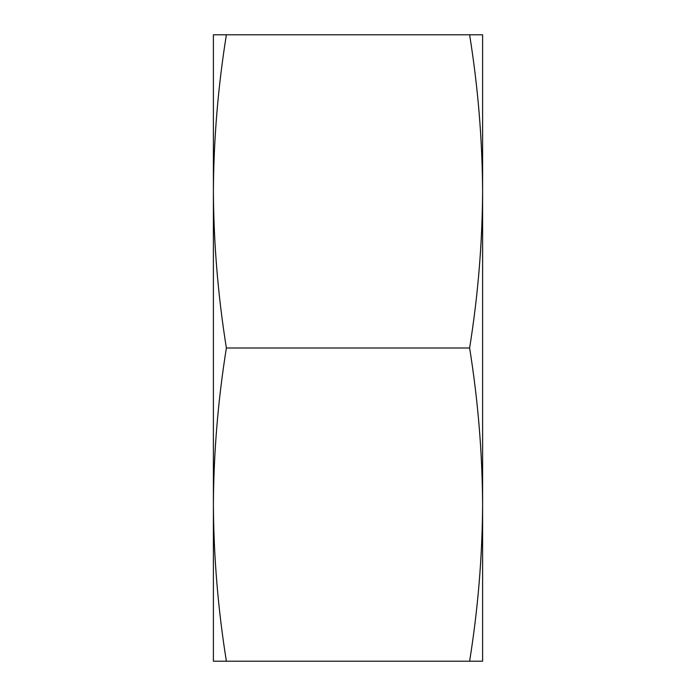 <?xml version="1.0" encoding="UTF-8"?>
<svg xmlns="http://www.w3.org/2000/svg" width="696" height="696" viewBox="0 0 696 696"><rect width="100%" height="100%" fill="white"/><g stroke="black" fill="none" stroke-linecap="round" stroke-linejoin="round"><path stroke-width="1.04" d="M226.383 348C218.013 295.8 213.689 243.6 213.394 191.4C213.689 139.2 218.013 87 226.383 34.8L213.394 34.8L213.394 504.6C213.689 452.4 218.013 400.2 226.383 348L469.617 348C477.987 400.2 482.311 452.4 482.606 504.6C482.311 556.8 477.987 609 469.617 661.2L226.383 661.2C218.013 609 213.689 556.8 213.394 504.6L213.394 661.2L226.383 661.2M469.617 661.2L482.606 661.2L482.606 34.8L469.617 34.8C477.987 87 482.311 139.2 482.606 191.4C482.311 243.6 477.987 295.8 469.617 348M469.617 34.8L226.383 34.8"/></g></svg>
